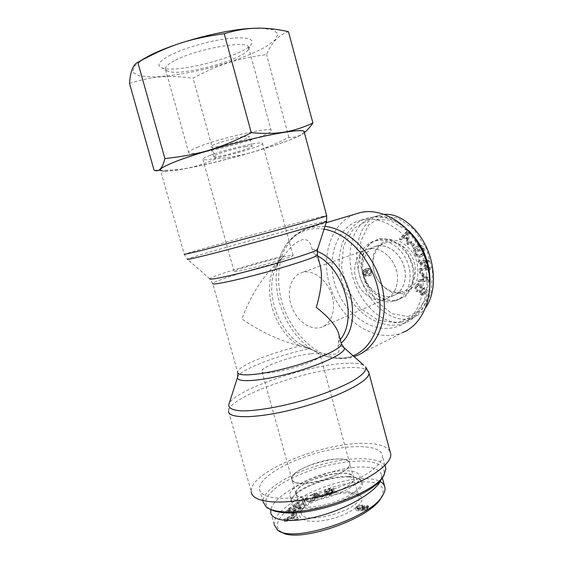 <?xml version="1.0" encoding="UTF-8"?>
<svg xmlns="http://www.w3.org/2000/svg" width="563" height="563" viewBox="0 0 563 563"><rect width="100%" height="100%" fill="white"/><g stroke="black" fill="none" stroke-linecap="round" stroke-linejoin="round"><path stroke-width="0.42" stroke-dasharray="2.81 2.11" d="M319.355 262.386L315.111 254.659C313.274 252.59 312.261 250.901 312.085 249.592C310.853 241.914 307.525 238.656 302.099 239.817C296.574 241.309 290.501 246.671 283.865 255.898L277.137 262.893C262.259 277.137 250.5 295.828 241.851 318.968C260.493 331.727 279.86 340.756 299.952 346.055C273.139 331.6 260.155 284.962 277.137 262.893C247.431 270.55 213.595 281.24 212.744 283.499L209.725 278.776C210.421 276.546 251.942 263.871 283.865 255.898C279.783 259.726 276.693 264.582 274.589 270.465C265.588 294.358 278.418 330.572 300.832 344.521L309.277 348.814L299.952 346.055C270.247 352.895 237.424 366.21 237.607 372.108L212.744 283.499M339.165 335.597L338.103 345.661C340.362 350.876 338.729 353.803 333.219 354.437C327.483 354.887 319.502 353.015 309.277 348.814C278.748 354.852 240.436 369.427 237.72 376.746L237.544 377.287M324.971 226.382L310.875 227.248C303.161 229.803 296.441 234.081 290.719 240.091L283.935 250.936C276.912 267.334 276.954 288.376 283.703 308.038C291.099 327.483 304.667 344.056 320.79 352.776C333.057 358.532 345.823 359.574 357.287 355.401L402.665 332.578C376.893 343.458 344.183 323.141 331.987 291.838C319.362 260.697 329.186 223.842 355.218 214.102M304.203 132.038C303.415 140.834 167.204 177.324 160.561 170.427L184.284 254.441C188.253 252.048 323.451 215.242 326.674 215.657M368.575 371.622C365.992 367.991 357.639 366.759 343.507 367.92C302.218 370.778 227.783 397.774 228.55 411.201L251.274 491.689C248.804 472.336 321.923 442.49 363.951 443.377C378.413 443.412 387.147 446.227 390.152 451.836M310.607 353.803C293.52 355.323 261.211 366.64 261.851 371.101C259.832 378.639 322.092 361.72 320.248 355.239C320.044 353.67 316.835 353.191 310.607 353.803M339.383 459.007C321.846 458.268 290.332 471.308 291.894 479.036C291.289 491.485 352.91 474.743 349.722 463.321C349.208 460.611 345.759 459.169 339.383 459.007M303.351 272.147L302.275 272.408C291.064 275.441 286.194 291.564 291.507 306.265C296.638 321.03 310.797 331.121 321.677 327.166C331.713 323.725 336.477 308.735 331.635 294.379C326.92 279.994 313.802 269.916 303.351 272.147M368.828 248.916L367.773 249.177C356.745 252.224 351.579 267.214 356.442 280.656C361.129 294.16 374.768 303.084 385.472 299.129C395.339 295.674 400.293 281.746 395.902 268.685C391.637 255.581 379.096 246.622 368.828 248.916L367.773 249.184C356.752 252.231 351.586 267.214 356.449 280.656C361.129 294.153 374.768 303.077 385.465 299.122C395.332 295.666 400.286 281.746 395.895 268.685C391.63 255.588 379.096 246.629 368.835 248.923M242.055 270.43C236.551 271.605 233.905 271.957 234.117 271.472C234.644 269.318 295.286 252.843 293.041 255.461C293.682 256.594 258.579 266.932 242.055 270.43M210.112 155.388C204.791 157.415 202.391 158.759 202.926 159.406C204.953 162.58 266.165 145.951 262.435 143.234C262.14 140.898 226.073 149.202 210.112 155.388M376.907 246.059L375.845 246.32C364.859 249.36 359.666 264.202 364.472 277.489C369.103 290.839 382.664 299.615 393.333 295.659C403.164 292.211 408.133 278.425 403.798 265.525C399.589 252.583 387.133 243.765 376.907 246.059M369.8 219.239L353.522 228.585L343.599 245.806L341.537 267.425L347.47 289.516L360.327 308.235L377.956 320.192L397.267 322.902L414.593 315.35L426.233 298.496L429.386 275.546L423.087 251.415L408.689 231.492L389.512 220.077L369.8 219.239M429.949 284.005C428.084 303.323 419.984 316.195 405.663 322.641C382.418 332.233 352.931 313.162 343.015 284.618C332.649 256.214 343.831 223.898 368.35 217.909L368.533 217.867C382.193 214.925 395.5 219.12 408.442 230.464M361.179 220.126C336.597 226.115 325.477 258.713 335.942 287.39C345.956 316.223 375.577 335.562 398.885 325.963C419.154 317.996 429.203 288.143 419.245 260.402C409.519 232.589 382.544 214.679 361.369 220.077L361.179 220.126M375.493 240.739C387.808 237.889 402.932 248.445 408.105 264.11C413.418 279.734 407.457 296.448 395.627 300.691L391.658 301.719C378.618 303.71 364.134 291.887 359.785 276.334C355.274 260.81 361.777 244.433 374.472 240.992L375.493 240.739M376.921 246.115L375.767 246.404C365.408 249.36 360.144 262.886 363.93 275.659C367.59 288.467 379.561 298.094 390.243 296.391L393.213 295.638C403.059 292.253 408.076 278.502 403.77 265.602C399.589 252.66 387.14 243.828 376.921 246.115M371.411 271.598L369.961 274.061L367.456 272.33L368.73 269.797C370.039 269.677 370.933 270.275 371.411 271.598L370.447 271.971L368.997 274.434L366.492 272.703L367.766 270.17C369.075 270.043 369.968 270.648 370.447 271.971M366.527 275.976L366.246 274.638L365.204 274.315L364.388 273.069L364.36 271.901L367.027 269.923L366.604 272.788C367.252 274.716 368.469 275.603 370.271 275.448L370.602 275.363C372.164 274.723 372.727 273.421 372.291 271.457C371.721 269.058 369.982 268.079 367.069 268.516L363.782 270.409L363.55 273.322C364.085 275.075 365.077 275.961 366.527 275.976L365.563 276.356L365.281 275.018L364.24 274.695L363.424 273.449L363.395 272.274L366.063 270.296L365.64 273.161C366.288 275.096 367.512 275.983 369.314 275.828L369.645 275.743C371.2 275.103 371.763 273.801 371.327 271.83C370.757 269.431 369.018 268.452 366.098 268.882L362.811 270.782L362.586 273.695C363.121 275.455 364.113 276.334 365.563 276.356M367.027 269.923L366.063 270.296M364.36 271.901L363.395 272.274M365.204 274.315L364.24 274.695M366.246 274.638L365.281 275.018M408.013 232.603L407.682 238.466L404.572 236.481L408.013 232.603L407.056 232.941L406.725 238.811L403.608 236.819L407.056 232.941M404.572 236.481L403.608 236.819M407.781 234.855L406.824 235.193M407.682 238.466L406.725 238.811M408.766 244.279L409.048 231.935L407.725 231.104L400.23 238.803L401.602 239.683L403.791 237.326L407.626 239.768L407.478 243.448L408.766 244.279L407.816 244.631L408.091 232.273L406.767 231.435L399.273 239.148L400.638 240.028L402.834 237.663L406.669 240.112L406.528 243.8L407.816 244.631M407.478 243.448L406.528 243.8M407.626 239.768L406.669 240.112M403.791 237.326L402.834 237.663M401.602 239.683L400.638 240.028M400.23 238.803L399.273 239.148M407.725 231.104L406.767 231.435M409.048 231.935L408.091 232.273M418.703 251.358L419.688 250.739L417.253 246.32L414.192 248.276L415.276 253.399C416.894 256.172 418.914 257.235 421.328 256.587L422.454 256.059C425.149 254.166 425.642 251.499 423.939 248.065C422.602 245.707 420.99 244.806 419.09 245.362L419.505 246.777C420.892 246.397 422.053 247.023 422.982 248.656C423.904 250.605 423.981 252.097 423.2 253.139L420.638 255.109C418.788 255.518 417.338 254.772 416.303 252.857L415.487 249.268L417.021 248.297L418.703 251.358L417.76 251.724L418.745 251.105L416.31 246.678L413.242 248.635L414.326 253.765C415.951 256.545 417.971 257.608 420.385 256.967L421.511 256.432C424.206 254.539 424.706 251.872 422.996 248.424C421.659 246.066 420.047 245.158 418.147 245.721L418.555 247.136C419.949 246.756 421.11 247.382 422.039 249.022C422.961 250.971 423.038 252.47 422.257 253.505L419.695 255.482C417.845 255.891 416.395 255.138 415.36 253.223L414.544 249.634L416.071 248.656L417.76 251.724M417.021 248.297L416.071 248.656M415.487 249.268L414.544 249.634M423.2 253.139L422.257 253.505M419.505 246.777L418.555 247.136M419.09 245.362L418.147 245.721M414.192 248.276L413.242 248.635M417.253 246.32L416.31 246.678M419.688 250.739L418.745 251.105M417.45 291.331L418.175 290.318C416.986 289.108 416.817 287.672 417.676 286.032L418.971 284.787L420.392 285.096L421.018 287.172L420.097 291.268L421.251 294.111L423.735 294.674L425.438 293.077C426.564 290.944 426.346 289.101 424.769 287.545L424.038 288.587C425.086 289.635 425.22 290.825 424.453 292.162L423.313 293.33L421.976 293.07L421.405 292.07L422.384 287.362L421.138 284.062L418.478 283.471L416.69 285.103C415.403 287.538 415.656 289.614 417.45 291.331L416.521 291.747L417.239 290.74C416.05 289.523 415.888 288.087 416.74 286.44L418.035 285.202L419.463 285.511L420.089 287.587L419.168 291.683L420.322 294.533L422.806 295.096L424.509 293.499C425.642 291.367 425.417 289.523 423.84 287.967L423.109 289.009C424.157 290.051 424.298 291.247 423.524 292.584L422.384 293.752L421.047 293.492L420.477 292.493L421.455 287.777L420.209 284.47L417.542 283.879L415.754 285.518C414.467 287.953 414.72 290.029 416.521 291.747M421.405 292.07L420.477 292.493M424.038 288.587L423.109 289.009M424.769 287.545L423.84 287.967M420.097 291.268L419.168 291.683M421.018 287.172L420.089 287.587M418.175 290.318L417.239 290.74M428.753 279.797L423.622 279.762L424.213 276.046L428.753 279.797L422.686 280.17L423.277 276.447L427.824 280.205M424.213 276.046L423.277 276.447M426.74 279.663L425.811 280.071M423.622 279.762L422.686 280.17M419.069 281.352L429.689 280.951L429.942 279.382L420.667 271.134L420.406 272.788L423.214 275.187L422.489 279.776L419.308 279.825L419.069 281.352L418.133 281.753L428.76 281.366L429.013 279.79L419.731 271.528L419.47 273.182L422.278 275.589L421.553 280.177L418.372 280.226L418.133 281.753M419.308 279.825L418.372 280.226M422.489 279.776L421.553 280.177M423.214 275.187L422.278 275.589M420.406 272.788L419.47 273.182M420.667 271.134L419.731 271.528M429.942 279.382L429.013 279.79M429.689 280.951L428.76 281.366M420.519 269.895L430.484 269.332L430.209 267.742L421.307 262.091L429.14 261.591L428.879 260.106L418.921 260.76L419.196 262.337L428.07 267.974L420.265 268.431L420.519 269.895L419.583 270.289L429.548 269.726L429.273 268.136L420.364 262.471L428.204 261.971L427.943 260.486L417.978 261.141L418.26 262.717L427.134 268.368L419.329 268.818L419.583 270.289M420.265 268.431L419.329 268.818M428.07 267.974L427.134 268.368M419.196 262.337L418.26 262.717M418.921 260.76L417.978 261.141M428.879 260.106L427.943 260.486M429.14 261.591L428.204 261.971M421.307 262.091L420.364 262.471M430.209 267.742L429.273 268.136M430.484 269.332L429.548 269.726M413.742 245.637L414.509 244.638L411.525 241.471L410.765 242.477L413.742 245.637L412.792 245.996L413.559 244.989L410.575 241.823L409.815 242.829L412.792 245.996M410.765 242.477L409.815 242.829M411.525 241.471L410.575 241.823M414.509 244.638L413.559 244.989M408.105 316.589L421.947 309.615L430.864 293.795L432.602 271.964L426.585 248.712L413.995 229.451L397.914 217.987L381.721 216.635L368.568 224.911L360.904 241.175L359.785 261.978L365.591 283.597L377.055 302.007L392.137 313.647L408.105 316.589M402.017 293.52L391.883 292.387C385.169 289.023 379.765 283.731 375.662 276.503C372.783 268.678 372.164 261.014 373.811 253.505C376.823 246.784 381.517 242.266 387.886 239.958L398.132 240.591C405.121 243.772 410.807 249.12 415.184 256.644C418.196 264.87 418.745 272.837 416.838 280.55L410.948 289.347L402.017 293.52M394.79 300.311C381.77 302.317 367.322 290.564 363.001 275.082C358.511 259.627 365.028 243.315 377.71 239.873C389.969 236.326 405.536 246.46 411.032 262.203C416.676 277.897 410.758 294.991 398.759 299.284L394.79 300.311M395.486 300.902L405.803 296.131L412.616 285.941L414.389 272.316C412.785 262.372 408.717 253.695 402.193 246.277L390.842 239.359L379.005 238.635L369.068 244.053L362.875 254.37L361.495 267.516C363.093 276.912 366.935 285.202 373.009 292.387L383.797 299.502L395.486 300.902M401.116 322.17L407.387 320.523C424.495 313.83 432.356 285.385 423.334 258.192C414.523 230.929 391.236 212.406 373.389 217.022C354.247 221.59 345.21 249.289 352.544 276.18C359.609 303.126 381.644 324.661 401.116 322.17M425.966 307.131C422.609 311.972 418.527 315.407 413.728 317.433L407.471 319.108C388.048 321.417 366.182 300.48 359.159 273.611C351.995 247.094 360.925 219.38 380.095 215.024L384.423 214.362M400.314 292.042L403.277 291.282C413.312 287.834 418.309 273.731 413.664 260.831C409.153 247.889 396.218 239.599 386.063 242.688C375.718 245.651 370.412 259.036 374.149 271.655C377.752 284.308 389.659 293.773 400.314 292.042M301.17 483.335C318.693 484.68 352.044 470.696 349.714 463.328C349.299 451.09 289.734 467.269 291.908 479.036C292.267 481.555 295.357 482.984 301.17 483.335M305.322 498.297C322.923 499.979 356.147 485.742 353.705 477.945C353.1 465.045 293.612 481.203 295.969 493.631C296.37 496.292 299.488 497.847 305.322 498.297M382.657 477.283C384.733 472.85 384.452 469.113 381.813 466.058C377.942 463.504 372.305 461.864 364.901 461.132C352.466 460.766 338.363 462.603 322.599 466.65C306.884 471.154 293.239 476.854 281.648 483.751C274.871 488.332 269.951 492.843 266.897 497.284C265.11 501.534 265.694 505.194 268.65 508.262L270.127 509.233M259.473 489.029C260.085 494.166 266.222 497.206 277.876 498.156C295.371 499.36 324.049 493.624 346.78 484.18C370.531 473.68 382.404 464.158 382.397 455.629C380.919 444.517 350.327 443.869 318.799 452.525C287.25 461.006 258.537 477.769 259.473 489.029L263.083 501.844C262.02 490.401 288.91 473.807 319.432 465.137C349.926 456.326 380.736 456.319 385.366 466.636M301.099 501.084C294.111 500.514 290.381 498.635 289.917 495.44C287.967 485.51 325.752 469.577 347.033 470.759C354.845 471.055 359.095 472.955 359.792 476.453C362.853 485.855 322.388 503.216 301.099 501.084M305.371 498.269C322.937 499.944 356.097 485.728 353.634 477.952C353.064 475.095 349.602 473.539 343.233 473.272C325.688 472.237 294.379 485.454 296.039 493.596C296.434 496.256 299.544 497.812 305.371 498.269M358.019 508.509L362.058 507.509L363.381 508.072L362.832 508.853L358.87 509.923L357.491 509.297L358.019 508.509L357.505 506.644L361.552 505.644L362.875 506.2L362.319 506.974L358.364 508.044L356.977 507.425L357.505 506.644M367.625 507.136L366.52 507.882L367.301 508.333L366.823 509.029L365.619 509.642L360.756 510.177L364.198 508.769L365.007 507.594L363.184 506.749L356.977 508.424L355.999 509.789C356.006 510.374 357.083 510.747 359.236 510.894L364.655 510.528L367.97 509.058L368.856 507.847L367.625 507.136L367.118 505.264L366.006 506.003L366.787 506.454L366.309 507.143L365.105 507.756L360.243 508.29L363.691 506.89L364.493 505.722L362.671 504.877L356.47 506.559L355.492 507.917C355.492 508.502 356.569 508.868 358.722 509.008L364.134 508.642L367.456 507.164L368.343 505.961L367.118 505.264M360.756 510.177L360.243 508.29M365.619 509.642L365.105 507.756M367.273 508.234L366.759 506.355M366.52 507.882L366.006 506.003M285.821 520.874L291.88 518.136L292.387 519.684L285.821 520.874L285.314 519.051L291.374 516.32L291.873 517.854L285.314 519.051M292.387 519.684L291.873 517.854M288.235 519.839L287.728 518.016M291.88 518.136L291.374 516.32M296.743 515.173L284.357 520.986L284.554 521.648L298.214 519.41L297.975 518.713L293.851 519.431L293.217 517.524L296.961 515.799L296.244 513.365L283.851 519.17L284.041 519.825L297.7 517.573L297.461 516.883L293.337 517.601L292.711 515.708L296.455 513.984L296.244 513.365M296.961 515.799L296.455 513.984M293.217 517.524L292.711 515.708M293.851 519.431L293.337 517.601M297.975 518.713L297.461 516.883M298.214 519.41L297.7 517.573M284.554 521.648L284.041 519.825M284.357 520.986L283.851 519.17M295.8 510.127L294.449 510.254L292.077 512.703L296.349 512.323L300.452 509.754L301.184 508.269C300.973 507.46 299.706 507.157 297.384 507.369C293.534 507.798 290.621 508.931 288.657 510.768L287.939 512.105L289.748 512.83L290.797 512.105L289.466 511.57L289.945 510.655L294.034 508.579L296.539 508.15C298.517 507.981 299.551 508.178 299.636 508.762L299.115 509.839L296.3 511.64L294.168 511.83L295.8 510.127L295.308 508.354L293.949 508.473L291.578 510.923L295.849 510.535L299.952 507.974L300.691 506.496C300.48 505.687 299.213 505.391 296.891 505.602C293.041 506.038 290.135 507.172 288.165 509.001L287.44 510.331L289.248 511.049L290.297 510.324L288.974 509.796L289.452 508.889L293.541 506.813L296.047 506.383C298.024 506.207 299.059 506.411 299.143 506.989L298.615 508.058L295.8 509.853L293.668 510.043L295.308 508.354M294.168 511.83L293.668 510.043M296.3 511.64L295.8 509.853M294.034 508.579L293.541 506.813M290.797 512.105L290.297 510.324M289.748 512.83L289.248 511.049M296.349 512.323L295.849 510.535M292.077 512.703L291.578 510.923M294.449 510.254L293.949 508.473M334.668 492.104L333.113 492.47C332.986 493.167 331.783 493.835 329.517 494.469C327.518 494.954 326.47 494.983 326.364 494.546L332.367 491.809L334.035 490.38C333.789 489.69 332.304 489.683 329.58 490.352C326.695 491.161 325.175 491.999 325.034 492.885L329.559 490.88C331.48 490.408 332.444 490.366 332.459 490.767L326.821 493.265L324.781 494.933C325.041 495.672 326.61 495.7 329.475 495.011C332.867 494.075 334.598 493.111 334.668 492.104L334.197 490.373L332.634 490.739C332.508 491.429 331.304 492.09 329.031 492.724C327.04 493.216 325.991 493.244 325.886 492.815L331.889 490.077L333.556 488.656C333.317 487.973 331.832 487.966 329.109 488.635C326.223 489.444 324.703 490.282 324.555 491.161L329.081 489.156C331.009 488.684 331.973 488.649 331.987 489.043L326.343 491.534L324.302 493.195C324.562 493.934 326.125 493.955 328.996 493.272C332.388 492.336 334.119 491.365 334.197 490.373M332.015 491.288L331.537 489.564M331.987 489.043L332.459 490.767L331.987 489.05M326.596 492.512L326.125 490.788M325.034 492.885L324.555 491.161M332.367 491.809L331.889 490.077M327.779 493.526L327.307 491.788M326.364 494.532L325.886 492.794L326.364 494.546M333.113 492.47L332.634 490.739M314.661 495.806L318.742 496.503L314.794 498.086L314.182 494.082L318.257 494.764L314.316 496.348L314.182 494.082M314.794 498.086L314.316 496.348M316.139 496.13L315.66 494.398M318.742 496.503L318.257 494.764M323.957 496.397L314.984 495.18L313.338 495.834L313.042 500.788L314.808 500.078L314.801 498.607L319.671 496.643L322.332 497.052L323.957 496.397L323.479 494.652L314.506 493.455L312.859 494.117L312.556 499.043L314.323 498.332L314.316 496.862L319.186 494.912L321.846 495.306L323.479 494.652M322.332 497.052L321.846 495.306M319.671 496.643L319.186 494.912M314.801 498.607L314.316 496.862M314.808 500.078L314.323 498.332M313.042 500.788L312.556 499.043M313.338 495.834L312.859 494.117M314.984 495.18L314.506 493.455M311.993 501.373L303.633 500.204L302.373 500.95L303.992 504.8L297.461 503.85L296.272 504.547L304.611 505.778L305.892 505.011L304.238 501.147L310.811 502.076L311.993 501.373L311.508 499.62L303.154 498.473L301.895 499.212L303.506 503.04L296.975 502.105L295.786 502.801L304.119 504.012L305.399 503.252L303.76 499.409L310.326 500.324L311.508 499.62M310.811 502.076L310.326 500.324M304.238 501.147L303.76 499.409M305.892 505.011L305.399 503.252M304.611 505.778L304.119 504.012M296.272 504.547L295.786 502.801M297.461 503.85L296.975 502.105M303.992 504.8L303.506 503.04M302.373 500.95L301.895 499.212M303.633 500.204L303.154 498.473M294.146 513.639L292.577 513.97L291.817 515.997L293.4 515.659L294.146 513.639L293.647 511.837L292.077 512.175L291.317 514.188L292.894 513.85L293.647 511.837M293.4 515.659L292.894 513.85M291.817 515.997L291.317 514.188M292.577 513.97L292.077 512.175M381.186 497.72C386.084 487.98 381.25 482.667 366.668 481.78C349.707 481.133 322.993 488.494 302.711 499.691C282.253 510.866 271.823 524.709 280.275 531.261L281 531.754M350.411 493.082C354.725 493.329 357.899 494.194 359.926 495.679C367.301 500.725 353.121 513.083 332.205 518.685C311.311 524.442 295.019 520.36 300.642 511.788C305.878 502.33 334.098 491.858 350.411 493.082M348.603 476.502C353.648 476.699 357.287 477.635 359.525 479.31L361.411 482.385C362.452 488.628 347.061 498.888 327.955 504.04C308.855 509.269 292.042 507.756 291.564 501.359L292.619 497.488C298.207 487.284 330.185 475.482 348.603 476.502M349.419 477.002C330.509 475.939 297.743 488.044 291.979 498.551C285.905 507.819 304.407 511.908 328.257 505.342C352.121 498.945 368.491 485.376 360.637 479.894C358.335 478.17 354.599 477.206 349.419 477.002M381.088 479.5L381.679 475.348C380.651 470.133 374.838 467.36 364.254 467.044C333.979 465.39 274.223 491.548 270.866 509.635M274.237 524.695C271.387 506.39 335.238 476.425 367.442 478.705C372.812 478.937 377.041 479.873 380.145 481.527M348.37 491.872C333.268 490.753 307.039 500.472 302.247 509.177L301.282 512.717C301.071 526.701 362.558 509.994 358.92 497.059L357.146 494.258C355.281 492.885 352.354 492.09 348.37 491.872M174.354 60.79C167.366 64.548 164.431 67.511 165.55 69.678L167.661 71.184C180.533 76.927 244.455 59.565 248.396 49.248L248.501 47.144C247.248 39.818 195.65 49.002 174.354 60.79M168.921 55.906C181.518 49.115 205.53 41.803 224.496 39.044C244.433 36.567 253.54 37.974 251.83 43.274C247.157 55.118 176.472 74.316 161.729 67.757C156.444 65.519 158.836 61.571 168.921 55.906M198.338 146.922C191.16 149.786 187.972 151.728 188.76 152.728C192.074 157.689 276.13 134.853 271.106 130.363C270.824 126.647 220.246 138.005 198.338 146.922M260.768 28.171L273.252 29.86L278.023 33.97L275.201 39.874L265.659 46.856C252.245 54.259 232.589 61.663 210.956 67.609C189.161 73.176 167.915 76.603 151.771 77.004L139.117 75.871L132.762 72.367L133.945 66.659L143.171 59.206M129.518 83.444C153.826 75.899 168.907 75.027 193.06 78.208C219.148 64.323 236.566 58.615 266.552 54.611C271.669 42.281 278.966 34.632 288.453 31.662M304.344 132.558L302.261 134.043C298.46 136.52 294.013 137.632 288.925 137.386C261.725 150.898 244.321 155.909 215.467 159.019L193.06 78.208M215.467 159.019C195.227 167.851 180.983 170.835 155.451 170.223L154.058 170.167M160.596 170.561C161.398 171.089 163.27 171.286 166.233 171.159C191.533 170.455 286.11 144.761 301.888 134.304L304.245 132.192M288.925 137.386L266.552 54.611M245.932 146.514C234.131 148.449 211.322 155.564 213.532 156.577C214.707 158.667 254.455 147.865 251.914 146.155C251.492 145.789 249.5 145.908 245.932 146.514M243.237 136.675C231.379 138.449 208.577 145.683 210.851 146.901C212.103 149.286 251.886 138.477 249.261 136.464C248.825 136.042 246.819 136.112 243.237 136.675M353.1 355.781C339.897 360.609 326.427 358.687 312.704 350.01C284.406 332.374 268.509 287.51 279.846 257.263C285.202 242.653 294.59 233.448 308.01 229.662C313.112 228.402 318.468 228.233 324.07 229.162M343.015 346.794L338.103 345.661L341.178 343.05M317.089 251.372L312.085 249.592C315.639 249.008 317.455 248.93 317.539 249.36M326.617 221.301C326.244 219.507 191.934 256.052 187.366 259.205L184.284 254.441M317.307 254.793L315.111 254.659L317.623 255.989M340.263 339.658L338.659 341.642L341.192 343.092M228.55 411.201L229 404.009C233.997 390.574 302.788 366.562 341.305 363.628C352.227 362.656 359.708 363.184 363.747 365.204M369.961 274.061L368.997 274.434M367.456 272.33L366.492 272.703M368.73 269.797L367.766 270.17M363.55 273.322L362.586 273.695M363.782 270.409L362.811 270.782M367.069 268.516L366.098 268.882M372.291 271.457L371.327 271.83M370.271 275.448L369.314 275.828M366.604 272.788L365.64 273.161M364.388 273.069L363.424 273.449M406.577 234.292L405.62 234.63M416.303 252.857L415.36 253.223M421.736 254.589L420.793 254.962M422.982 248.656L422.039 249.022M423.939 248.065L422.996 248.424M422.454 256.059L421.511 256.432M415.276 253.399L414.326 253.765M416.69 285.103L415.754 285.518M421.138 284.062L420.209 284.47M422.384 287.362L421.455 287.777M421.976 293.07L421.047 293.492M424.453 292.162L423.524 292.584M425.438 293.077L424.509 293.499M421.251 294.111L420.322 294.533M420.392 285.096L419.463 285.511M417.676 286.032L416.74 286.44M426.796 278.242L425.867 278.65M362.058 507.509L361.552 505.644M362.832 508.853L362.319 506.974M358.87 509.923L358.364 508.044M367.97 509.058L367.456 507.164M364.655 510.528L364.134 508.642M359.236 510.894L358.722 509.008M356.977 508.424L356.47 506.559M363.184 506.749L362.671 504.877M364.198 508.769L363.691 506.89M366.823 509.029L366.309 507.143M288.622 520.346L288.108 518.516M299.115 509.839L298.615 508.058M296.539 508.15L296.047 506.383M289.945 510.655L289.452 508.889M288.657 510.768L288.165 509.001M297.384 507.369L296.891 505.602M300.452 509.754L299.952 507.974M329.475 495.011L328.996 493.272M324.781 494.905L324.302 493.167M326.821 493.265L326.343 491.534M329.559 490.88L329.081 489.156M329.58 490.352L329.109 488.635M334.035 490.394L333.563 488.67M329.517 494.469L329.031 492.724M314.773 496.756L314.295 495.025M307.961 348.321L300.832 344.521L312.704 350.01C326.23 358.561 340.01 360.77 354.057 356.625M281.732 258.417C278.727 261.556 276.349 265.574 274.589 270.465L279.846 257.263C285.511 241.717 295.821 231.724 310.783 227.276L326.146 222.758M209.725 278.776L187.366 259.205M237.839 372.995L237.607 372.108M353.705 477.945L320.248 355.239M291.894 479.036L261.851 371.101M367.773 249.177L320.354 265.996M320.333 266.003L302.275 272.408M393.333 295.659L321.677 327.166M202.926 159.406L234.117 271.472M262.435 143.234L293.041 255.461M375.845 246.32L367.773 249.184M368.533 217.867L361.369 220.077M405.663 322.641L398.885 325.963M370.25 273.984L369.293 274.364M368.512 269.853L367.548 270.226M365.204 269.114L366.168 268.741M369.645 275.743L370.602 275.363M365.373 270.472L366.337 270.099M419.695 255.482L420.638 255.109M420.385 256.967L421.328 256.587M417.542 283.879L418.478 283.471M422.384 293.752L423.313 293.33M422.806 295.096L423.735 294.674M418.035 285.202L418.971 284.787M377.71 239.873L374.472 240.992M398.759 299.284L395.627 300.691M407.387 320.523L413.721 317.433M373.389 217.022L380.074 214.946M393.213 295.638L403.277 291.282M375.767 246.404L386.063 242.688M295.969 493.631L291.908 479.036M383.692 475.658L384.015 475.151M268.65 508.262L266.313 507.129M385.015 465.341L382.397 455.629M363.381 508.072L362.875 506.2M357.491 509.297L356.977 507.425M368.343 505.961L368.856 507.847M355.492 507.917L355.999 509.789M364.493 505.722L365.007 507.594M366.787 506.454L367.301 508.333M299.143 506.989L299.636 508.762M288.974 509.796L289.466 511.57M287.44 510.331L287.939 512.105M300.691 506.496L301.184 508.269M324.302 493.195L324.781 494.933M333.556 488.656L334.035 490.38M314.738 496.186L314.26 494.462M292.619 497.488L291.979 498.551M359.525 479.31L360.637 479.894M361.411 482.385L359.792 476.453M291.564 501.359L289.917 495.44M277.355 529.867L280.275 531.261M270.704 512.246L274.209 524.709M381.679 475.348L382.333 477.79M302.247 509.177L300.642 511.788M357.146 494.258L359.926 495.679M296.039 493.596L301.282 512.717M353.634 477.952L358.92 497.059M248.396 49.248L251.83 43.274M167.661 71.184L161.729 67.757M165.55 69.678L188.76 152.728M248.501 47.144L271.106 130.363M301.888 134.304L302.261 134.043M166.233 171.159L155.451 170.223M251.914 146.155L249.261 136.464M213.532 156.577L210.851 146.901"/><path stroke-width="0.84" d="M355.218 214.102L360.158 212.631C384.015 206.797 414.382 227.009 425.375 258.431C436.621 289.762 425.339 323.408 402.665 332.578M160.561 170.427C159.16 169.006 164.354 165.994 176.135 161.37C194.101 154.417 227.086 144.719 255.116 138.238C283.196 131.728 302.296 129.272 304.041 131.439L304.203 132.038M341.192 343.092L338.405 332.789C335.668 325.28 328.285 316.793 316.258 307.342C321.241 290.818 322.627 277.151 320.424 266.334L319.355 262.386M338.405 332.789L339.165 335.597M390.152 451.836L390.687 453.813C392.749 464.975 362.368 484.82 323.422 495.334C284.484 505.982 251.675 503.308 251.274 491.689M408.442 230.464C423.341 245.201 430.512 263.048 429.949 284.005M384.423 214.362C399.589 213.131 417.239 227.107 426.691 247.692C436.001 268.431 435.558 293.358 425.966 307.131M270.127 509.233C273.238 511.014 277.721 512.161 283.562 512.661C313.887 516.18 374.508 494.089 382.657 477.283L383.692 475.658M385.366 466.636L385.866 468.486L384.015 475.151C375.711 492.386 312.929 515.244 281.655 511.64C274.561 511.028 269.445 509.522 266.313 507.129L263.083 501.844M281 531.754C296.229 544.386 370.792 518.945 381.186 497.72L382.854 495.123C372.256 517.362 291.944 544.231 277.355 529.867L274.237 524.695M270.866 509.635L270.697 512.239C271.387 521.767 294.738 523.513 323.31 514.934C351.875 506.454 377.435 490.204 381.088 479.5M380.145 481.527C382.946 483.026 384.557 485.039 384.986 487.565C385.317 489.768 384.599 492.287 382.854 495.123M143.171 59.206L146.774 57.116C169.857 43.907 223.18 29.424 252.843 28.312L260.768 28.171M137.794 62.331L137.773 62.338C133.128 64.4 130.377 71.438 129.518 83.444L154.058 170.167C158.886 172.32 162.496 168.45 164.903 158.562L137.794 62.331C168.288 45.624 188.76 38.671 224.201 33.681C234.975 30.501 244.659 28.713 253.244 28.326C263.773 27.678 275.504 28.79 288.453 31.662L312.929 123.051C309.854 127.358 306.99 130.525 304.344 132.558M164.903 158.562C198.76 154.853 219.218 148.892 251.281 132.72L224.201 33.681M304.245 132.192C305.033 130.06 298.376 130.095 284.273 132.312C256.728 136.584 200.892 151.574 176.05 161.384C163.91 166.148 158.759 169.21 160.596 170.561M251.281 132.72C278.199 134.831 292.535 132.115 312.929 123.051M324.07 229.162C347.385 232.871 371.32 258.684 378.019 289.023C384.86 319.355 373.332 347.885 353.1 355.781M354.057 356.625L357.287 355.401C378.125 346.956 389.645 316.955 381.904 285.722C374.332 254.462 348.905 228.803 324.971 226.382M341.178 343.05C364.796 323.183 349.349 263.273 317.089 251.372M187.366 259.205C186.374 259.867 191.913 258.713 203.996 255.743C222.174 251.253 254.56 242.611 281.437 235.06C308.369 227.501 325.956 222.125 326.589 221.379L326.617 221.301M326.674 215.657L326.702 215.749C325.724 216.41 307.553 221.759 280.029 229.408L201.181 250.577L184.284 254.441M317.539 249.36L317.497 249.493C315.702 251.189 304.076 255.236 282.612 261.633C262.21 267.629 237.72 274.005 223.462 277.045C213.954 279.044 209.38 279.628 209.725 278.776M212.744 283.499C211.252 285.532 234.278 280.838 263.238 272.964C292.183 265.11 317.004 256.798 317.377 255.067L317.307 254.793M317.623 255.989C344.697 269.959 357.709 318.771 340.263 339.658M237.839 372.995L237.72 376.746C234.497 382.967 259.367 381.728 290.775 373.156C322.184 364.662 347.202 352.347 344.127 347.835L343.015 346.794M363.747 365.204L344.127 347.835L341.41 343.902C341.84 348.567 317.989 359.644 289.283 367.407C260.578 375.24 236.953 377.069 237.607 372.108M228.55 411.201C227.938 419.351 260.015 418.534 299.277 407.823C338.532 397.204 370.102 380.722 368.976 373.051L365.64 366.886C366.914 370.032 363.234 374.353 354.599 379.835C341.994 387.203 320.643 395.564 297.743 401.905C274.828 408.013 253.35 411.286 240.549 410.821C231.752 410.068 227.902 407.802 229 404.009L237.544 377.287M390.687 453.813L368.575 371.622M326.146 222.758L360.158 212.631M320.424 266.334L317.377 255.067L317.497 249.493L326.589 221.379L326.702 215.749L304.041 131.439M385.866 468.486L385.015 465.341M382.333 477.79L384.979 487.565M146.732 57.145L137.773 62.338M252.843 28.312L253.244 28.326"/></g></svg>
